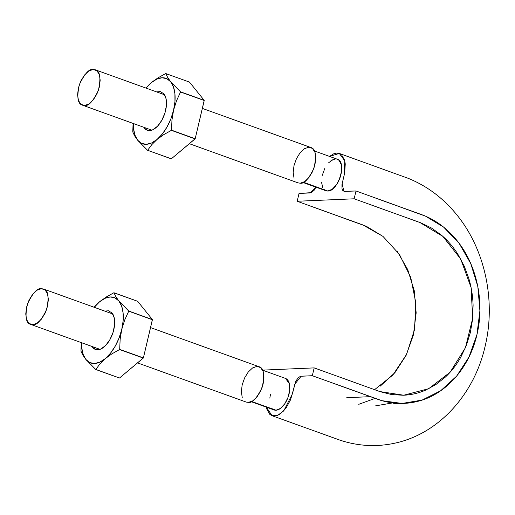 <?xml version="1.0" encoding="UTF-8"?>
<svg xmlns="http://www.w3.org/2000/svg" width="515" height="515" viewBox="0 0 515 515"><rect width="100%" height="100%" fill="white"/><g stroke="black" fill="none" stroke-linecap="round" stroke-linejoin="round"><path stroke-width="0.77" d="M374.585 389.668L392.836 375.055L406.535 354.475L414.478 329.838L415.914 303.335L410.732 277.405L399.402 254.365L382.935 236.353L362.843 224.926L297.187 201.262L354.146 198.796L419.802 222.461L442.874 236.411L460.674 258.961L471.051 287.402L472.686 318.251L465.425 347.709L450.142 372.203L428.686 388.709L403.721 395.224L379.832 391.561L314.169 367.89L262.566 370.124L314.169 367.89L312.322 375.718L377.978 399.389C391.748 404.243 405.569 404.745 419.455 400.908C446.737 393.428 469.487 367.272 476.909 334.802C484.795 302.498 477.019 265.334 457.275 240.904C447.245 228.448 435.375 219.686 421.656 214.633L355.994 190.968L354.146 198.796L420.768 222.821L431.416 227.984L441.31 235.052C447.664 240.415 453.174 246.788 457.848 254.185L464.118 265.849L468.805 278.435C471.412 287.151 472.841 296.157 473.098 305.447L472.59 319.229L470.337 332.606L466.333 345.456L460.745 357.301C456.451 364.942 451.301 371.56 445.288 377.147L435.793 384.615L425.435 390.222C418.251 393.312 410.809 394.992 403.11 395.243L391.722 394.574L380.437 391.773L314.169 367.89L312.322 375.718L381.924 400.676L402.086 403.451L422.081 400.097L440.647 390.769L456.631 376.13L468.965 357.05L476.909 334.802L479.903 310.764L477.823 286.488L470.729 263.532L459.135 243.331L443.743 227.224L425.545 216.171L355.994 190.968L343.911 191.31L342.127 183.816L344.348 174.424L344.76 160.751L339.295 153.431L329.542 156.418L333.913 153.695L336.752 153.058L339.34 153.451L341.574 154.815L344.612 160.178L345.256 163.97L344.69 172.834L341.954 184.673L342.018 188.876L342.694 190.357L344.348 191.426L355.994 190.968L354.146 198.796L297.187 201.262L299.035 193.434L311.408 192.649L314.272 190.112L315.901 187.138L310.204 192.945L299.035 193.434L297.187 201.262L366.397 226.33L383.063 236.456M324.521 189.926L327.791 191.026L331.666 189.61M335.523 186.018L336.765 184.306M339.411 160.719L338.658 159.991M397.149 251.191L407.758 269.68L414.253 290.692L416.159 312.914L413.416 334.911L406.148 355.279L394.857 372.738L380.231 386.141M312.322 375.718L300.676 376.265L298.481 377.482L295.887 381.042L290.563 399.769L286.044 408.08L280.372 413.848L277.443 415.451L274.604 416.094L272.017 415.702L269.783 414.337L266.744 408.968L266.345 407.159L272.062 415.714L277.714 415.341L283.778 410.854L292.533 393.621L294.747 384.229L301.159 376.201L312.322 375.718M279.851 408.839L280.945 408.041M289.514 384.177L289.057 382.548M375.145 398.365L358.755 404.32M325.461 190.563A16.763 8.852 -70.2 0 0 327.791 191.026L303.509 182.271L327.791 191.026L325.969 190.75L327.791 191.026C338.336 191.541 347.239 161.819 337.325 159.244L339.057 160.339A16.763 8.852 -70.2 0 0 337.441 159.27M324.115 189.61L327.791 191.026A16.763 8.852 -70.2 0 0 336.527 184.666A16.763 8.852 -70.2 0 0 341.542 171.012A16.763 8.852 -70.2 0 0 339.057 160.339C341.136 162.56 341.96 166.12 341.542 171.012C340.936 175.976 339.263 180.527 336.527 184.666C333.694 188.632 330.785 190.75 327.791 191.026L325.821 190.692M273.916 409.882A16.763 8.852 -70.2 0 0 275.976 410.223L251.693 401.468L275.976 410.223A16.763 8.852 -70.2 0 0 280.405 408.459A16.763 8.852 -70.2 0 0 288.033 397.355A16.763 8.852 -70.2 0 0 289.436 383.855A16.763 8.852 -70.2 0 0 285.896 378.589M269.821 398.14L270.439 394.587M272.3 408.807L275.976 410.223L280.405 408.459L278.158 409.708M282.619 406.464L280.405 408.459L284.711 403.863L288.033 397.355L286.54 400.76M288.555 381.396L289.436 383.855C290.26 387.84 289.791 392.34 288.033 397.355L289.72 390.209L289.436 383.855L289.823 386.849M285.574 378.467L289.436 383.855L287.241 379.542L285.252 378.332M288.033 397.355C286.128 402.305 283.585 406.007 280.405 408.459M375.635 405.846L392.623 402.917L375.635 405.846M322.802 187.756L321.534 182.291M322.255 175.383L324.817 168.392M328.737 162.689L333.205 159.438M329.98 190.511L327.791 191.026L332.22 189.263L336.527 184.666L339.849 178.151L341.542 171.012L341.258 164.652L339.057 160.339L337.068 159.129M335.381 158.929L330.952 160.693M137.544 362.901L246.279 402.093L248.404 402.408C252.305 403.219 256.882 398.217 262.129 387.409C264.916 374.869 263.886 367.968 259.039 366.706L150.547 327.598M32.806 324.688C36.707 325.506 41.284 320.504 46.53 309.689C49.318 297.155 48.288 290.254 43.44 288.992L41.316 288.677C37.415 287.866 32.838 292.868 27.591 303.683C24.804 316.216 25.834 323.117 30.681 324.379L32.806 324.688L37.138 323.15L41.464 319.094L45.114 313.159L47.541 306.232L48.371 299.376L47.483 293.634L45.005 289.874L41.316 288.677L36.983 290.222L32.657 294.271L29.007 300.213L26.58 307.14L25.75 313.995L26.638 319.738L29.117 323.491L32.806 324.688M246.106 402.035L248.404 402.408L252.736 400.863L257.062 396.814L260.712 390.872L263.139 383.945L263.97 377.089L263.081 371.347L260.603 367.594L256.914 366.397L252.582 367.942L248.256 371.991L244.606 377.933L242.179 384.853L241.348 391.709L242.237 397.451M189.359 143.698L298.095 182.896L300.219 183.205C304.12 184.022 308.697 179.02 313.944 168.205C316.731 155.672 315.701 148.771 310.854 147.509L202.363 108.401M84.621 105.491C88.522 106.302 93.099 101.307 98.346 90.492C101.133 77.952 100.103 71.057 95.256 69.789L93.131 69.48C89.23 68.669 84.653 73.664 79.407 84.479C76.619 97.02 77.649 103.914 82.503 105.182L84.621 105.491L88.953 103.946L93.279 99.897L96.929 93.955L99.356 87.035L100.187 80.179L99.298 74.43L96.82 70.677L93.131 69.48L88.799 71.025L84.479 75.074L80.823 81.016L78.396 87.936L77.565 94.792L78.46 100.541L80.932 104.294L84.621 105.491M297.921 182.831L300.219 183.205L304.552 181.666L308.878 177.611L312.528 171.675L314.955 164.749L315.785 157.893L314.897 152.15L312.418 148.391L308.73 147.193L304.397 148.738L300.071 152.794L296.421 158.729L293.994 165.656L293.164 172.512L294.052 178.254M133.082 123.413L132.78 131.853A40.067 21.154 -70.2 0 0 132.799 132.027L134.647 135.889L137.717 140.267A34.756 18.347 109.8 0 1 133.314 123.497L133.507 128.396L134.956 135.155L137.717 140.267L147.535 150.283A40.067 21.154 -70.2 0 0 147.651 150.277L151.738 144.702L157.081 139.43A34.756 18.347 109.8 0 1 137.717 140.267L147.535 150.283L171.218 158.82A40.067 21.154 -70.2 0 0 171.334 158.813L147.535 150.283L171.334 158.813L195.095 138.889A40.067 21.154 -70.2 0 0 195.198 138.709L171.334 158.813L147.651 150.277L151.738 144.702L157.081 139.43L151.622 142.958L146.344 144.309L141.599 143.389L137.717 140.267L134.647 135.889L132.799 132.027L133.076 123.413M170.703 81.801A34.756 18.347 109.8 0 1 173.574 110.197L176.523 100.779L180.54 91.992A40.067 21.154 -70.2 0 0 180.52 91.818L170.703 81.801L167.639 77.417L165.791 73.555A40.067 21.154 -70.2 0 0 165.669 73.561L157.996 77.849L151.339 82.645A34.756 18.347 109.8 0 1 170.703 81.801L173.465 86.919L174.913 93.672L174.952 101.616L173.574 110.197L170.883 118.836L167.047 126.948L162.341 133.971L157.081 139.43L163.751 134.634L171.411 130.353A40.067 21.154 -70.2 0 0 171.514 130.173L171.959 120.079L173.574 110.197A34.756 18.347 109.8 0 1 157.081 139.43L163.751 134.634L171.411 130.353L195.095 138.889L171.411 130.353L195.198 138.709L204.223 100.528A40.067 21.154 -70.2 0 0 204.204 100.354L195.198 138.709L171.514 130.173L171.959 120.079L173.574 110.197L176.523 100.779L180.54 91.992L204.223 100.528L180.54 91.992L204.204 100.354L189.469 82.091L204.204 100.354L180.52 91.818L170.703 81.801L167.639 77.417L165.791 73.555L189.469 82.091L165.669 73.561L157.996 77.849L151.339 82.645L145.887 88.046L151.339 82.645L156.792 79.117L162.077 77.765L166.821 78.679L170.703 81.801M146.073 88.11A34.756 18.347 109.8 0 1 151.339 82.645L146.08 88.104M143.852 127.295L144.509 128.235L148.133 130.507L152.691 129.812L157.474 126.265L161.762 120.394L164.903 113.1L166.409 105.498L166.062 98.732L163.912 93.839L160.281 91.567L156.605 91.908M163.912 93.839A20.446 10.796 109.8 0 1 166.313 100.174A20.446 10.796 109.8 0 1 156.463 127.244A20.446 10.796 109.8 0 1 144.509 128.235M80.964 351.05A40.067 21.154 -70.2 0 0 80.984 351.224L82.831 355.086L85.902 359.47A34.756 18.347 109.8 0 1 81.499 342.694L81.692 347.599L83.14 354.352L85.902 359.47L95.719 369.48A40.067 21.154 -70.2 0 0 95.835 369.474L99.923 363.899L105.266 358.633A34.756 18.347 109.8 0 1 85.902 359.47L95.719 369.48L119.403 378.016A40.067 21.154 -70.2 0 0 119.519 378.01L95.719 369.48L119.519 378.01L143.279 358.086A40.067 21.154 -70.2 0 0 143.382 357.912L119.519 378.01L95.835 369.474L99.923 363.899L105.266 358.633L99.807 362.154L94.528 363.506L89.784 362.592L85.902 359.47L82.831 355.086L80.984 351.224L81.261 342.61L80.964 351.05M118.888 301.005A34.756 18.347 109.8 0 1 121.759 329.4L124.701 319.982L128.724 311.189A40.067 21.154 -70.2 0 0 128.705 311.015L118.888 301.005L115.817 296.614L113.969 292.758A40.067 21.154 -70.2 0 0 113.854 292.765L106.18 297.046L99.524 301.841A34.756 18.347 109.8 0 1 118.888 301.005L121.649 306.116L123.098 312.875L123.137 320.813L121.759 329.4L119.062 338.04L115.231 346.144L110.525 353.168L105.266 358.633L111.935 353.831L119.596 349.55A40.067 21.154 -70.2 0 0 119.699 349.376L120.143 339.276L121.759 329.4A34.756 18.347 109.8 0 1 105.266 358.633L111.935 353.831L119.596 349.55L143.279 358.086L119.596 349.55L143.382 357.912L152.408 319.725A40.067 21.154 -70.2 0 0 152.389 319.551L143.382 357.912L119.699 349.376L120.143 339.276L121.759 329.4L124.701 319.982L128.724 311.189L152.408 319.725L128.724 311.189L152.389 319.551L137.653 301.294L152.389 319.551L128.705 311.015L118.888 301.005L115.817 296.614L113.969 292.758L137.653 301.294L113.854 292.765L106.18 297.046L99.524 301.841L94.071 307.243L99.524 301.841L104.976 298.314L110.262 296.962L115.006 297.882L118.888 301.005M94.258 307.307A34.756 18.347 109.8 0 1 99.524 301.841L94.258 307.307M92.031 346.492L92.694 347.432L96.318 349.704L100.876 349.009L105.659 345.462L109.946 339.591L113.081 332.304L114.594 324.695L114.246 317.929L112.096 313.043L108.465 310.77L104.79 311.105M112.096 313.043A20.446 10.796 109.8 0 1 114.497 319.377A20.446 10.796 109.8 0 1 104.648 346.44A20.446 10.796 109.8 0 1 92.694 347.432M398.41 403.4L392.906 403.876M339.295 153.431L408.002 178.254C426.826 185.851 443.003 197.934 456.535 214.491C485.317 249.447 496.241 301.687 484.847 347.393C474.321 392.617 441.355 431.126 399.215 442.127C379.555 447.245 359.972 446.653 340.473 440.331L272.062 415.714M370.42 396.666L346.762 397.689M303.026 182.503L325.905 190.743M314.395 150.959L337.274 159.206M251.211 401.7L274.083 409.946M262.579 370.156L285.458 378.403M112.753 313.976L43.614 289.057M100 349.363L30.681 324.379M164.568 94.779L95.43 69.853M151.816 130.166L82.503 105.182"/></g></svg>
